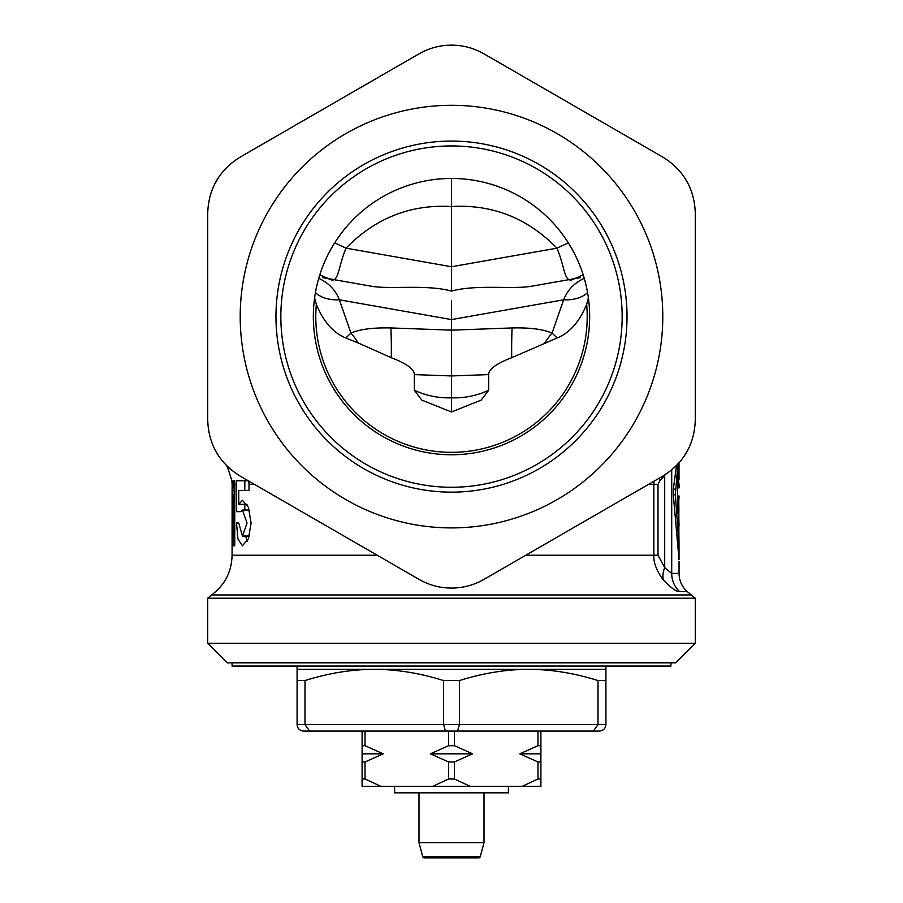 <?xml version="1.0" encoding="UTF-8"?>
<svg xmlns="http://www.w3.org/2000/svg" width="903" height="903" viewBox="0 0 903 903"><rect width="100%" height="100%" fill="white"/><g stroke="black" fill="none" stroke-linecap="round" stroke-linejoin="round"><path stroke-width="1.35" d="M322.439 277.605L371.122 286.183C389.983 289.626 426.464 284.163 451.5 291.093C476.536 284.163 513.017 289.626 531.878 286.183L580.561 277.605M583.18 274.817L574.556 278.655L577.694 278.101M319.82 274.817L328.444 278.655L325.306 278.101M318.443 278.18C328.534 282.729 335.498 289.931 339.336 299.796A32.508 22.338 -13.1 0 1 315.44 292.628M451.5 300.36L451.5 319.583L339.336 299.796L350.951 333.094C359.778 329.234 373.086 327.518 390.875 327.947A65.016 5.666 92.1 0 1 391.281 357.712C406.745 363.638 414.432 369.259 414.342 374.598L451.5 375.941L451.5 411.982L481.186 400.119L488.658 390.277L488.658 374.598L451.5 375.941L451.5 319.583L563.664 299.796A32.508 22.338 -166.9 0 0 587.56 292.628M584.557 278.18C574.466 282.729 567.502 289.931 563.664 299.796L552.049 333.094C543.222 329.234 529.914 327.518 512.125 327.947A65.016 5.666 87.9 0 0 511.719 357.712C496.255 363.638 488.568 369.259 488.658 374.598M314.639 297.753L316.332 304.435A135.721 135.721 0 0 0 451.5 452.324A135.721 135.721 0 0 0 586.668 304.435L588.361 297.753M316.332 304.435C323.59 321.795 333.41 332.97 345.804 337.959L350.951 333.094A65.016 27.891 68.9 0 1 358.231 342.982L391.281 357.712M488.658 390.277C476.863 395.717 464.481 398.234 451.5 397.828C438.519 398.234 426.137 395.717 414.342 390.277L421.803 400.108L451.5 411.982M511.719 357.712L557.196 337.959C569.601 332.97 579.421 321.795 586.668 304.435M345.804 337.959L358.231 342.982M414.342 390.277L414.342 374.598M557.196 337.959L552.049 333.094A65.016 27.891 111.1 0 0 544.769 342.982M451.5 178.455A138.159 138.159 0 0 0 313.341 316.614A138.159 138.159 0 0 0 451.5 454.762A138.159 138.159 0 0 0 589.659 316.614A138.159 138.159 0 0 0 451.5 178.455L451.5 291.093M622.156 316.614A170.656 170.656 0 0 0 451.5 145.947A170.656 170.656 0 0 0 280.844 316.614A170.656 170.656 0 0 0 451.5 487.27A170.656 170.656 0 0 0 622.156 316.614M627.032 316.614A175.532 175.532 0 0 0 451.5 141.071A175.532 175.532 0 0 0 275.968 316.614A175.532 175.532 0 0 0 451.5 492.146A175.532 175.532 0 0 0 627.032 316.614M451.5 105.312A211.291 211.291 0 0 0 240.209 316.614A211.291 211.291 0 0 0 451.5 527.905A211.291 211.291 0 0 0 662.791 316.614A211.291 211.291 0 0 0 451.5 105.312M451.5 45.15C439.953 45.184 429.117 48.096 418.992 53.864L240.209 157.088C219.339 170.057 208.503 188.829 207.701 213.39L207.701 419.839C208.503 444.389 219.339 463.16 240.209 476.141L418.992 579.365C429.117 585.133 439.953 588.034 451.5 588.067C463.047 588.034 473.883 585.133 484.008 579.365L662.791 476.141C683.661 463.16 694.497 444.389 695.299 419.839L695.299 213.39C694.497 188.829 683.661 170.057 662.791 157.088L484.008 53.864C473.883 48.096 463.047 45.184 451.5 45.15L451.5 45.15M648.501 484.392L653.851 484.392L653.851 555.232C653.4 562.592 656.583 570.877 663.389 580.098C671.493 588.282 676.889 592.108 679.575 591.578L687.172 591.578C681.889 586.679 679.18 580.618 679.045 573.405L671.708 573.405L664.698 567.671A24.381 15.746 132.2 0 0 663.389 580.098M254.499 484.392L249.014 484.392L249.014 490.521L238.731 490.521L238.731 504.359L242.444 500.273L248.415 507.317L251.113 523.029L248.415 538.752L242.444 545.784L237.952 539.023L236.507 523.029L238.731 523.029L242.444 536.032L247.038 523.029L242.444 510.026L240.537 511.651L236.507 511.651L236.304 480.768L248.235 480.768L244.815 480.768L244.815 490.521M233.064 484.392L232.568 504.314L233.437 494.562L233.437 545.784L234.746 545.784L234.746 484.392L234.543 480.768L233.234 480.768L233.064 484.392L232.127 484.392L232.082 555.232L377.206 555.232M451.5 598.226L207.701 598.226L207.701 643.308L695.299 643.308L695.299 598.226L451.5 598.226M207.701 643.308L227.206 662.813L675.794 662.813L695.299 643.308M670.918 662.813L670.918 666.064L232.082 666.064L232.082 662.813M443.599 680.569L459.401 680.569C482.992 673.153 506.098 669.394 528.706 669.315L297.087 669.315L297.087 724.567L305 724.567L305 680.569C328.579 673.153 351.685 669.394 374.293 669.315C397.015 669.416 420.109 673.175 443.599 680.569L443.599 724.567L605.913 724.567L605.913 666.064M459.401 680.569L459.401 724.567L457.539 731.069L445.461 731.069L443.599 724.567L305 724.567L309.627 731.069L303.589 731.069L445.461 731.069M605.913 669.315L528.706 669.315C551.417 669.416 574.522 673.175 598 680.569L598 724.567L593.373 731.069L599.411 731.069L457.539 731.069M605.913 680.569L598 680.569M305 680.569L297.087 680.569M569.341 731.069L593.373 731.069M333.659 731.069L309.627 731.069M599.411 731.069C603.407 730.64 605.574 728.473 605.913 724.567M303.589 731.069C299.593 730.64 297.426 728.473 297.087 724.567M362.103 731.069L362.103 745.697L365.015 745.697L383.199 753.824L365.015 761.951L365.015 779.018L380.885 786.332L362.103 786.332L362.103 779.018L365.015 779.018M365.015 761.951L362.103 761.951L362.103 745.697M362.103 761.951L362.103 779.018M365.015 731.069L365.015 745.697M448.588 731.069L448.588 745.697L454.412 745.697L472.596 753.824L430.404 753.824L448.588 745.697M454.412 731.069L454.412 745.697M537.985 731.069L537.985 745.697L540.897 745.697L540.897 786.332L380.885 786.332M540.897 731.069L540.897 745.697M362.103 753.824L383.199 753.824M430.404 753.824L448.588 761.951L448.588 779.018L432.718 786.332M540.897 761.951L537.985 761.951L519.801 753.824L537.985 745.697M537.985 761.951L537.985 779.018L522.115 786.332M470.282 786.332L454.412 779.018L454.412 761.951L472.596 753.824M519.801 753.824L540.897 753.824M537.985 779.018L540.897 779.018M448.588 779.018L454.412 779.018M454.412 761.951L448.588 761.951M508.389 786.332L508.389 792.834L394.611 792.834L394.611 786.332M484.008 792.834L484.008 842.691L418.992 842.691L422.728 856.642A1.625 1.625 0 0 0 424.308 857.85L478.692 857.85A1.625 1.625 0 0 0 480.272 856.642L422.728 856.642M418.992 792.834L418.992 842.691M484.008 842.691L480.272 856.642M659.292 478.161A24.381 15.769 -132 0 0 660.082 480.464L658.005 484.392L658.005 555.232L664.698 567.671L664.698 475.599L660.082 480.464M654.043 481.186L653.851 484.392L658.005 484.392M248.788 480.768L249.014 484.392M229.78 468.657L228.019 468.657L231.936 480.768L232.127 484.392M679.011 547.76L679.011 559.612L673.311 494.799L673.311 489.087L676.539 465.53M679.011 559.612C679.056 562.276 679.056 562.276 679.011 559.612C679.056 562.276 679.056 562.276 679.011 559.612M665.082 474.752L664.698 475.599A24.381 14.222 -141 0 1 664.45 475.147M207.701 419.839L207.701 213.39M214.259 448.283L218.842 456.229M240.209 157.088L301.489 121.702M218.842 176.988L214.259 184.934M684.158 456.229L688.741 448.283M695.299 213.39L695.299 419.839M688.741 184.934L684.158 176.988M484.008 53.864L545.333 89.273M678.616 545.728L679.011 545.728C679.056 548.403 679.056 548.403 679.011 545.728C679.056 548.403 679.056 548.403 679.011 545.728L675.376 494.799L673.311 494.799M677.916 464.086L675.376 494.799M678.571 496.323L678.345 509.823C678.119 515.06 677.86 515.06 677.555 509.823L677.555 474.064C677.86 468.826 678.119 468.826 678.345 474.064L677.555 474.064C677.86 468.826 678.119 468.826 678.345 474.064L679.045 487.88L677.555 487.88L678.672 487.88M678.345 500.07L678.413 498.196M678.672 496.007L677.555 496.007L678.672 496.007M678.345 509.823C678.119 515.06 677.86 515.06 677.555 509.823L678.345 509.823M679.011 479.753C679.056 485.001 679.056 485.001 679.011 479.753C679.056 485.001 679.056 485.001 679.011 479.753L679.011 462.878M678.729 502.813L678.875 532.578L678.808 500.42M679.045 496.007L678.875 500.07M678.875 513.073L678.875 506.572M679.045 526.077L678.875 519.575M679.045 547.76L678.875 532.578M247.129 490.521L249.014 490.521M238.731 504.359L247.038 504.359M236.507 523.029L238.731 523.029M245.718 536.032L247.095 541.608M236.507 511.651L240.537 511.651M244.815 504.359L244.815 510.026M233.437 545.784L234.746 545.784M233.437 494.562L234.746 494.562M232.568 490.521L234.746 490.521M568.337 242.884L556.959 248.156C527.544 218.052 492.395 204.18 451.5 206.516C410.605 204.18 375.456 218.052 346.041 248.156C337.485 268.338 339.088 285.043 328.444 278.655M574.556 278.655C563.912 285.043 565.515 268.338 556.959 248.156L451.5 266.746L346.041 248.156L334.663 242.884M390.875 327.947L451.5 330.148L512.125 327.947M658.005 555.232L525.794 555.232M236.507 484.392L234.746 484.392M687.172 591.578L691.405 594.953L211.595 594.953L207.701 598.226M671.708 469.944L671.708 573.405A24.381 23.591 90 0 0 679.575 591.578M675.376 489.087L673.311 489.087M678.345 483.003L677.555 483.003M678.345 500.883L677.555 500.883M232.082 555.232C231.665 571.78 224.836 585.02 211.595 594.953M691.405 594.953L695.299 598.226M297.087 669.315L297.087 666.064M679.045 561.632L679.045 573.405M226.518 465.587L228.019 468.657M679.045 483.816L679.045 487.88M249.341 510.026L242.444 510.026M249.341 536.032L242.444 536.032"/></g></svg>
